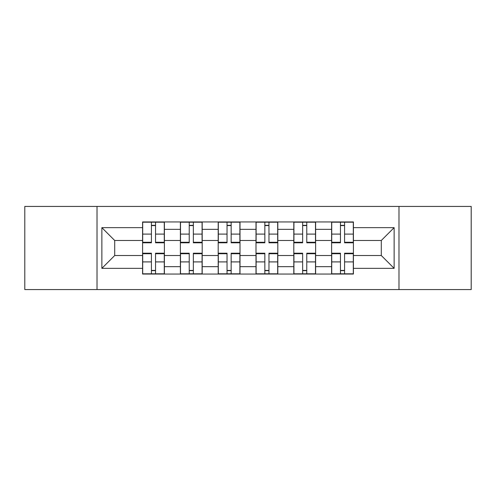 <?xml version="1.0" encoding="UTF-8"?>
<svg xmlns="http://www.w3.org/2000/svg" width="496" height="496" viewBox="0 0 496 496"><rect width="100%" height="100%" fill="white"/><g stroke="black" fill="none" stroke-linecap="round" stroke-linejoin="round"><path stroke-width="0.74" d="M398.982 289.565L471.2 289.565L471.2 206.435L24.8 206.435L24.8 289.565L398.982 289.565L398.982 206.435M180.383 274.052L180.383 229.338L164.393 229.338L164.393 274.052M164.393 229.338L164.393 221.948M180.383 229.338L180.383 221.948M202.194 221.948L202.194 274.052M218.19 274.052L218.19 221.948M240.002 221.948L240.002 274.052M255.998 274.052L255.998 221.948M277.81 221.948L277.81 274.052M293.806 274.052L293.806 221.948M315.617 221.948L315.617 274.052M331.607 274.052L331.607 221.948M331.607 255.514L315.617 255.514M293.806 255.514L277.81 255.514M255.998 255.514L240.002 255.514M218.19 255.514L202.194 255.514M180.383 255.514L164.393 255.514M331.607 240.486L315.617 240.486M293.806 240.486L277.81 240.486M255.998 240.486L240.002 240.486M218.19 240.486L202.194 240.486M180.383 240.486L164.393 240.486M114.712 255.514L142.581 255.514L142.581 240.486L114.712 240.486L114.712 255.514L101.866 268.355L101.866 227.645L142.581 227.645L142.581 240.486M353.419 240.486L353.419 255.514L381.288 255.514L381.288 240.486L353.419 240.486L353.419 221.948L142.581 221.948L142.581 227.645M353.419 227.645L394.134 227.645L394.134 268.355L353.419 268.355L353.419 255.514M142.581 255.514L142.581 274.052L353.419 274.052L353.419 268.355M142.581 268.355L101.866 268.355M97.018 289.565L97.018 206.435M155.546 270.419L151.423 270.419M151.423 225.581L155.546 225.581M193.353 270.419L189.23 270.419M189.23 225.581L193.353 225.581M231.155 270.419L227.038 270.419M227.038 225.581L231.155 225.581M268.962 270.419L264.845 270.419M264.845 225.581L268.962 225.581M306.77 270.419L302.647 270.419M302.647 225.581L306.77 225.581M344.577 270.419L340.454 270.419M340.454 225.581L344.577 225.581M101.866 227.645L114.712 240.486M381.288 255.514L394.134 268.355M381.288 240.486L394.134 227.645M155.546 242.277L164.269 242.277L164.269 242.792L155.546 242.792L155.546 222.189L164.269 222.189L151.423 222.189L151.423 242.792L142.699 242.792L142.699 222.189L151.423 222.189L142.699 222.189M164.269 242.277L164.269 222.189M151.423 225.339L155.546 225.339M151.423 253.723L142.699 253.723L142.699 253.208L151.423 253.208L151.423 273.811L142.699 273.811L155.546 273.811L155.546 253.208L164.269 253.208L164.269 273.811L155.546 273.811L164.269 273.811M142.699 253.723L142.699 273.811M155.546 270.661L151.423 270.661M193.353 242.277L202.077 242.277L202.077 242.792L193.353 242.792L193.353 222.189L202.077 222.189L189.23 222.189L189.23 242.792L180.507 242.792L180.507 222.189L189.23 222.189L180.507 222.189M202.077 242.277L202.077 222.189M189.23 225.339L193.353 225.339M231.155 242.277L239.884 242.277L239.884 242.792L231.155 242.792L231.155 222.189L239.884 222.189L227.038 222.189L227.038 242.792L218.314 242.792L218.314 222.189L227.038 222.189L218.314 222.189M239.884 242.277L239.884 222.189M227.038 225.339L231.155 225.339M189.23 253.723L180.507 253.723L180.507 253.208L189.23 253.208L189.23 273.811L180.507 273.811L193.353 273.811L193.353 253.208L202.077 253.208L202.077 273.811L193.353 273.811L202.077 273.811M180.507 253.723L180.507 273.811M193.353 270.661L189.23 270.661M227.038 253.723L218.314 253.723L218.314 253.208L227.038 253.208L227.038 273.811L218.314 273.811L231.155 273.811L231.155 253.208L239.884 253.208L239.884 273.811L231.155 273.811L239.884 273.811M218.314 253.723L218.314 273.811M231.155 270.661L227.038 270.661M268.962 242.277L277.686 242.277L277.686 242.792L268.962 242.792L268.962 222.189L277.686 222.189L264.845 222.189L264.845 242.792L256.116 242.792L256.116 222.189L264.845 222.189L256.116 222.189M277.686 242.277L277.686 222.189M264.845 225.339L268.962 225.339M306.77 242.277L315.493 242.277L315.493 242.792L306.77 242.792L306.77 222.189L315.493 222.189L302.647 222.189L302.647 242.792L293.923 242.792L293.923 222.189L302.647 222.189L293.923 222.189M315.493 242.277L315.493 222.189M302.647 225.339L306.77 225.339M344.577 242.277L353.301 242.277L353.301 242.792L344.577 242.792L344.577 222.189L353.301 222.189L340.454 222.189L340.454 242.792L331.731 242.792L331.731 222.189L340.454 222.189L331.731 222.189M353.301 242.277L353.301 222.189M340.454 225.339L344.577 225.339M264.845 253.723L256.116 253.723L256.116 253.208L264.845 253.208L264.845 273.811L256.116 273.811L268.962 273.811L268.962 253.208L277.686 253.208L277.686 273.811L268.962 273.811L277.686 273.811M256.116 253.723L256.116 273.811M268.962 270.661L264.845 270.661M302.647 253.723L293.923 253.723L293.923 253.208L302.647 253.208L302.647 273.811L293.923 273.811L306.77 273.811L306.77 253.208L315.493 253.208L315.493 273.811L306.77 273.811L315.493 273.811M293.923 253.723L293.923 273.811M306.77 270.661L302.647 270.661M340.454 253.723L331.731 253.723L331.731 253.208L340.454 253.208L340.454 273.811L331.731 273.811L344.577 273.811L344.577 253.208L353.301 253.208L353.301 273.811L344.577 273.811L353.301 273.811M331.731 253.723L331.731 273.811M344.577 270.661L340.454 270.661M293.806 229.338L277.81 229.338M255.998 229.338L240.002 229.338M218.19 229.338L202.194 229.338M331.607 229.338L315.617 229.338M293.806 266.662L277.81 266.662M255.998 266.662L240.002 266.662M218.19 266.662L202.194 266.662M180.383 266.662L164.393 266.662M331.607 266.662L315.617 266.662M155.546 234.093L164.269 234.093M142.699 242.277L151.423 242.277M142.699 234.093L151.423 234.093M151.423 261.907L142.699 261.907M164.269 253.723L155.546 253.723M164.269 261.907L155.546 261.907M193.353 234.093L202.077 234.093M180.507 242.277L189.23 242.277M180.507 234.093L189.23 234.093M231.155 234.093L239.884 234.093M218.314 242.277L227.038 242.277M218.314 234.093L227.038 234.093M189.23 261.907L180.507 261.907M202.077 253.723L193.353 253.723M202.077 261.907L193.353 261.907M227.038 261.907L218.314 261.907M239.884 253.723L231.155 253.723M239.884 261.907L231.155 261.907M268.962 234.093L277.686 234.093M256.116 242.277L264.845 242.277M256.116 234.093L264.845 234.093M306.77 234.093L315.493 234.093M293.923 242.277L302.647 242.277M293.923 234.093L302.647 234.093M344.577 234.093L353.301 234.093M331.731 242.277L340.454 242.277M331.731 234.093L340.454 234.093M264.845 261.907L256.116 261.907M277.686 253.723L268.962 253.723M277.686 261.907L268.962 261.907M302.647 261.907L293.923 261.907M315.493 253.723L306.77 253.723M315.493 261.907L306.77 261.907M340.454 261.907L331.731 261.907M353.301 253.723L344.577 253.723M353.301 261.907L344.577 261.907"/></g></svg>
